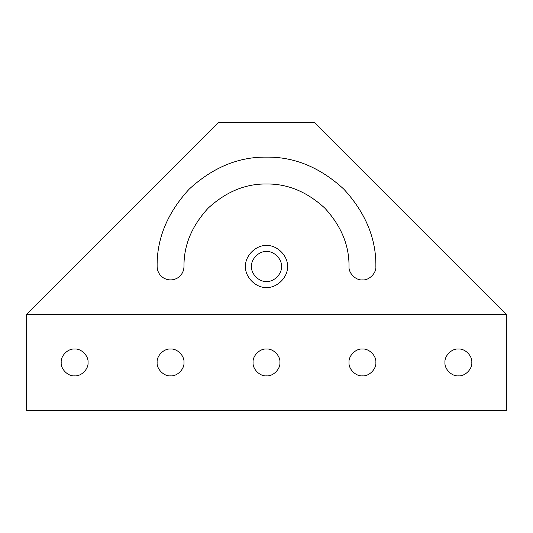 <?xml version="1.0" encoding="UTF-8"?>
<svg xmlns="http://www.w3.org/2000/svg" width="533" height="533" viewBox="0 0 533 533"><rect width="100%" height="100%" fill="white"/><g stroke="black" fill="none" stroke-linecap="round" stroke-linejoin="round"><path stroke-width="0.4" stroke-dasharray="2.67 2" d="M245.586 266.5C244.647 276.847 256.153 288.353 266.5 287.414C276.847 288.353 288.353 276.847 287.414 266.5C288.353 256.153 276.847 244.647 266.5 245.586C256.153 244.647 244.647 256.153 245.586 266.5C244.647 256.153 256.153 244.647 266.5 245.586C276.847 244.647 288.353 256.153 287.414 266.5C288.353 276.847 276.847 288.353 266.5 287.414C256.153 288.353 244.647 276.847 245.586 266.5C244.647 256.153 256.153 244.647 266.5 245.586C276.847 244.647 288.353 256.153 287.414 266.5C288.353 276.847 276.847 288.353 266.5 287.414C256.153 288.353 244.647 276.847 245.586 266.5C244.647 276.847 256.153 288.353 266.5 287.414C276.847 288.353 288.353 276.847 287.414 266.5C288.353 256.153 276.847 244.647 266.5 245.586C256.153 244.647 244.647 256.153 245.586 266.5M281.464 266.5C282.137 273.902 273.902 282.137 266.5 281.464C259.098 282.137 250.863 273.902 251.536 266.5C250.863 259.098 259.098 250.863 266.5 251.536C273.902 250.863 282.137 259.098 281.464 266.5C282.137 259.098 273.902 250.863 266.5 251.536C259.098 250.863 250.863 259.098 251.536 266.5C250.863 273.902 259.098 282.137 266.5 281.464C273.902 282.137 282.137 273.902 281.464 266.5M74.62 375.872C67.977 376.471 60.589 369.083 61.188 362.44C60.589 355.797 67.977 348.409 74.62 349.008C81.263 348.409 88.651 355.797 88.052 362.44C88.651 369.083 81.263 376.471 74.62 375.872C81.263 376.471 88.651 369.083 88.052 362.44C88.651 355.797 81.263 348.409 74.62 349.008C67.977 348.409 60.589 355.797 61.188 362.44C60.589 369.083 67.977 376.471 74.62 375.872M170.56 375.872C163.917 376.471 156.529 369.083 157.128 362.44C156.529 355.797 163.917 348.409 170.56 349.008C177.203 348.409 184.591 355.797 183.992 362.44C184.591 369.083 177.203 376.471 170.56 375.872C177.203 376.471 184.591 369.083 183.992 362.44C184.591 355.797 177.203 348.409 170.56 349.008C163.917 348.409 156.529 355.797 157.128 362.44C156.529 369.083 163.917 376.471 170.56 375.872M266.5 375.872C259.857 376.471 252.469 369.083 253.068 362.44C252.469 355.797 259.857 348.409 266.5 349.008C273.143 348.409 280.531 355.797 279.932 362.44C280.531 369.083 273.143 376.471 266.5 375.872C273.143 376.471 280.531 369.083 279.932 362.44C280.531 355.797 273.143 348.409 266.5 349.008C259.857 348.409 252.469 355.797 253.068 362.44C252.469 369.083 259.857 376.471 266.5 375.872M362.44 375.872C355.797 376.471 348.409 369.083 349.008 362.44C348.409 355.797 355.797 348.409 362.44 349.008C369.083 348.409 376.471 355.797 375.872 362.44C376.471 369.083 369.083 376.471 362.44 375.872C369.083 376.471 376.471 369.083 375.872 362.44C376.471 355.797 369.083 348.409 362.44 349.008C355.797 348.409 348.409 355.797 349.008 362.44C348.409 369.083 355.797 376.471 362.44 375.872M458.38 375.872C451.737 376.471 444.349 369.083 444.948 362.44C444.349 355.797 451.737 348.409 458.38 349.008C465.023 348.409 472.411 355.797 471.812 362.44C472.411 369.083 465.023 376.471 458.38 375.872C465.023 376.471 472.411 369.083 471.812 362.44C472.411 355.797 465.023 348.409 458.38 349.008C451.737 348.409 444.349 355.797 444.948 362.44C444.349 369.083 451.737 376.471 458.38 375.872M349.008 266.5C349.288 245.44 341.233 225.992 324.844 208.156C307.008 191.767 287.56 183.712 266.5 183.992C245.44 183.712 225.992 191.767 208.156 208.156C191.767 225.992 183.712 245.44 183.992 266.5C183.812 271.564 181.573 275.441 177.276 278.133C172.799 280.505 168.321 280.505 163.844 278.133C159.547 275.441 157.308 271.564 157.128 266.5C156.755 238.584 167.429 212.807 189.162 189.162C212.807 167.429 238.584 156.755 266.5 157.128C294.416 156.755 320.193 167.429 343.838 189.162C365.571 212.807 376.245 238.584 375.872 266.5C376.471 273.143 369.083 280.531 362.44 279.932C355.797 280.531 348.409 273.143 349.008 266.5C348.409 273.143 355.797 280.531 362.44 279.932C369.083 280.531 376.471 273.143 375.872 266.5C376.245 238.584 365.571 212.807 343.838 189.162C320.193 167.429 294.416 156.755 266.5 157.128C238.584 156.755 212.807 167.429 189.162 189.162C167.429 212.807 156.755 238.584 157.128 266.5C157.308 271.564 159.547 275.441 163.844 278.133C168.321 280.505 172.799 280.505 177.276 278.133C181.573 275.441 183.812 271.564 183.992 266.5C183.712 245.44 191.767 225.992 208.156 208.156C225.992 191.767 245.44 183.712 266.5 183.992C287.56 183.712 307.008 191.767 324.844 208.156C341.233 225.992 349.288 245.44 349.008 266.5M506.35 314.47L314.47 122.59L506.35 314.47L506.35 410.41L506.35 314.47L26.65 314.47L506.35 314.47M218.53 122.59L26.65 314.47L26.65 410.41L26.65 314.47L218.53 122.59L314.47 122.59L218.53 122.59M506.35 410.41L26.65 410.41L506.35 410.41"/><path stroke-width="0.8" d="M287.414 266.5C288.353 276.847 276.847 288.353 266.5 287.414C256.153 288.353 244.647 276.847 245.586 266.5C244.647 256.153 256.153 244.647 266.5 245.586C276.847 244.647 288.353 256.153 287.414 266.5C288.353 256.153 276.847 244.647 266.5 245.586C256.153 244.647 244.647 256.153 245.586 266.5C244.647 276.847 256.153 288.353 266.5 287.414C276.847 288.353 288.353 276.847 287.414 266.5C288.353 256.153 276.847 244.647 266.5 245.586C256.153 244.647 244.647 256.153 245.586 266.5C244.647 276.847 256.153 288.353 266.5 287.414C276.847 288.353 288.353 276.847 287.414 266.5C288.353 276.847 276.847 288.353 266.5 287.414C256.153 288.353 244.647 276.847 245.586 266.5C244.647 256.153 256.153 244.647 266.5 245.586C276.847 244.647 288.353 256.153 287.414 266.5M251.536 266.5C250.863 273.902 259.098 282.137 266.5 281.464C273.902 282.137 282.137 273.902 281.464 266.5C282.137 259.098 273.902 250.863 266.5 251.536C259.098 250.863 250.863 259.098 251.536 266.5C250.863 259.098 259.098 250.863 266.5 251.536C273.902 250.863 282.137 259.098 281.464 266.5C282.137 273.902 273.902 282.137 266.5 281.464C259.098 282.137 250.863 273.902 251.536 266.5M74.62 349.008C67.977 348.409 60.589 355.797 61.188 362.44C60.589 369.083 67.977 376.471 74.62 375.872C81.263 376.471 88.651 369.083 88.052 362.44C88.651 355.797 81.263 348.409 74.62 349.008C81.263 348.409 88.651 355.797 88.052 362.44C88.651 369.083 81.263 376.471 74.62 375.872C67.977 376.471 60.589 369.083 61.188 362.44C60.589 355.797 67.977 348.409 74.62 349.008M170.56 349.008C163.917 348.409 156.529 355.797 157.128 362.44C156.529 369.083 163.917 376.471 170.56 375.872C177.203 376.471 184.591 369.083 183.992 362.44C184.591 355.797 177.203 348.409 170.56 349.008C177.203 348.409 184.591 355.797 183.992 362.44C184.591 369.083 177.203 376.471 170.56 375.872C163.917 376.471 156.529 369.083 157.128 362.44C156.529 355.797 163.917 348.409 170.56 349.008M266.5 349.008C259.857 348.409 252.469 355.797 253.068 362.44C252.469 369.083 259.857 376.471 266.5 375.872C273.143 376.471 280.531 369.083 279.932 362.44C280.531 355.797 273.143 348.409 266.5 349.008C273.143 348.409 280.531 355.797 279.932 362.44C280.531 369.083 273.143 376.471 266.5 375.872C259.857 376.471 252.469 369.083 253.068 362.44C252.469 355.797 259.857 348.409 266.5 349.008M362.44 349.008C355.797 348.409 348.409 355.797 349.008 362.44C348.409 369.083 355.797 376.471 362.44 375.872C369.083 376.471 376.471 369.083 375.872 362.44C376.471 355.797 369.083 348.409 362.44 349.008C369.083 348.409 376.471 355.797 375.872 362.44C376.471 369.083 369.083 376.471 362.44 375.872C355.797 376.471 348.409 369.083 349.008 362.44C348.409 355.797 355.797 348.409 362.44 349.008M458.38 349.008C451.737 348.409 444.349 355.797 444.948 362.44C444.349 369.083 451.737 376.471 458.38 375.872C465.023 376.471 472.411 369.083 471.812 362.44C472.411 355.797 465.023 348.409 458.38 349.008C465.023 348.409 472.411 355.797 471.812 362.44C472.411 369.083 465.023 376.471 458.38 375.872C451.737 376.471 444.349 369.083 444.948 362.44C444.349 355.797 451.737 348.409 458.38 349.008M183.992 266.5C183.712 245.44 191.767 225.992 208.156 208.156C225.992 191.767 245.44 183.712 266.5 183.992C287.56 183.712 307.008 191.767 324.844 208.156C341.233 225.992 349.288 245.44 349.008 266.5C348.409 273.143 355.797 280.531 362.44 279.932C369.083 280.531 376.471 273.143 375.872 266.5C376.245 238.584 365.571 212.807 343.838 189.162C320.193 167.429 294.416 156.755 266.5 157.128C238.584 156.755 212.807 167.429 189.162 189.162C167.429 212.807 156.755 238.584 157.128 266.5C157.308 271.564 159.547 275.441 163.844 278.133C168.321 280.505 172.799 280.505 177.276 278.133C181.573 275.441 183.812 271.564 183.992 266.5C183.812 271.564 181.573 275.441 177.276 278.133C172.799 280.505 168.321 280.505 163.844 278.133C159.547 275.441 157.308 271.564 157.128 266.5C156.755 238.584 167.429 212.807 189.162 189.162C212.807 167.429 238.584 156.755 266.5 157.128C294.416 156.755 320.193 167.429 343.838 189.162C365.571 212.807 376.245 238.584 375.872 266.5C376.471 273.143 369.083 280.531 362.44 279.932C355.797 280.531 348.409 273.143 349.008 266.5C349.288 245.44 341.233 225.992 324.844 208.156C307.008 191.767 287.56 183.712 266.5 183.992C245.44 183.712 225.992 191.767 208.156 208.156C191.767 225.992 183.712 245.44 183.992 266.5M314.47 122.59L506.35 314.47L506.35 410.41L506.35 314.47L314.47 122.59L218.53 122.59L26.65 314.47L218.53 122.59L314.47 122.59M26.65 410.41L26.65 314.47L506.35 314.47L26.65 314.47L26.65 410.41L506.35 410.41L26.65 410.41"/></g></svg>
